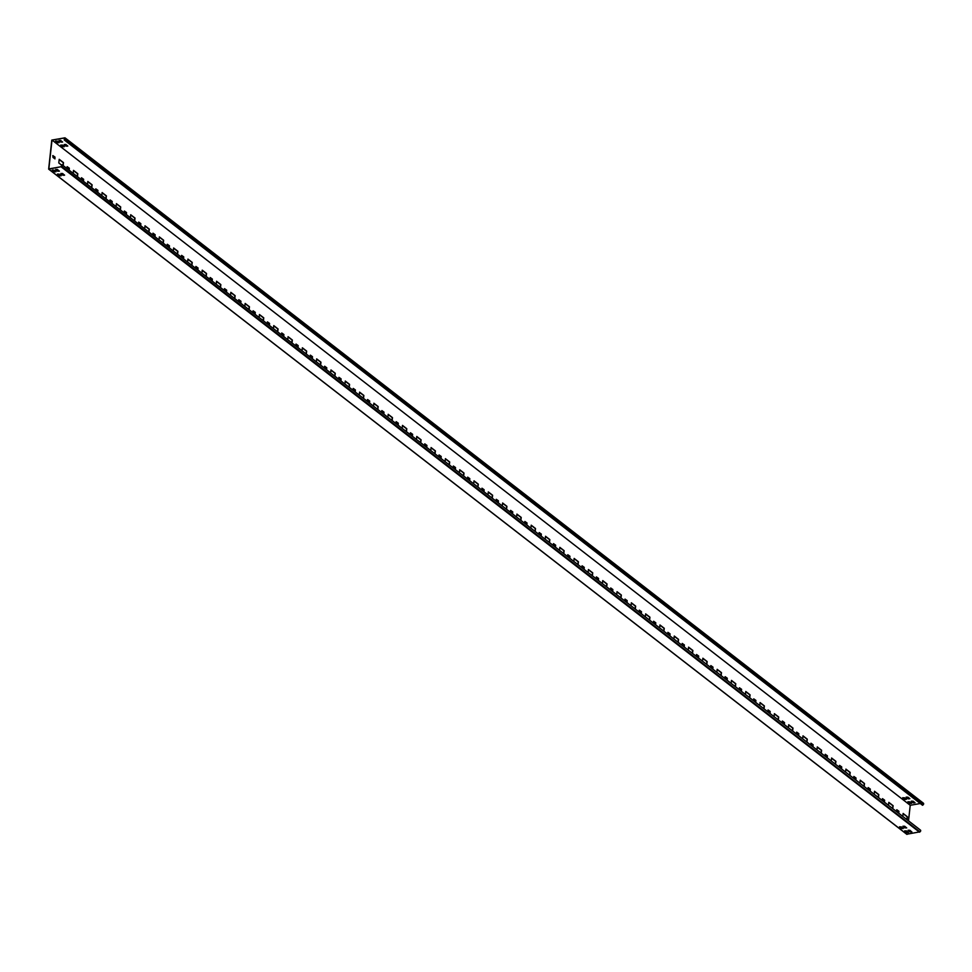 <?xml version="1.0" encoding="UTF-8"?>
<svg xmlns="http://www.w3.org/2000/svg" width="972" height="972" viewBox="0 0 972 972"><rect width="100%" height="100%" fill="white"/><g stroke="black" fill="none" stroke-linecap="round" stroke-linejoin="round"><path stroke-width="1.46" d="M65.16 138.352L64.626 137.975L64.237 139.859L64.954 139.518A1.081 0.814 -52.2 0 0 64.893 137.83L51.783 140.09L48.661 169.128L61.71 166.601A1.081 0.814 -52.2 0 0 62.159 164.815L61.491 164.718L62.196 165.264M64.626 137.975L52.014 140.053L48.831 168.909L61.321 166.71L61.491 164.718M906.815 834.231L919.925 831.838A1.081 0.814 -52.2 0 0 920.375 830.052L62.269 164.888M52.257 170.003L54.225 171.558L55.914 171.643M55.696 169.395L57.664 170.963L59.353 171.036M57.457 174.037L59.426 175.592L61.114 175.677M60.896 173.429L62.864 174.984L64.553 175.069M908.407 832.445L906.718 832.372L904.75 830.805M911.845 831.838L910.157 831.765L908.188 830.197M903.207 828.423L901.518 828.338L899.55 826.783M906.645 827.816L904.956 827.731L902.988 826.176M52.014 140.053L910.229 805.29L908.516 820.854M907.326 831.582L907.216 832.579M55.027 157.112L54.833 158.825L52.974 157.391L52.901 155.593L55.027 157.112L52.792 155.642M69.328 168.205L69.133 169.918L67.275 168.472L67.202 166.686L69.328 168.205L67.092 166.734M83.628 179.298L83.446 180.999L81.575 179.565L81.514 177.767L83.628 179.298L81.405 177.815M97.929 190.378L97.747 192.091L95.888 190.646L95.815 188.86L97.929 190.378L95.706 188.908M112.242 201.471L112.047 203.172L110.188 201.739L110.115 199.94L112.242 201.471L110.006 199.989M126.542 212.552L126.348 214.265L124.489 212.819L124.416 211.033L126.542 212.552L124.307 211.082M140.843 223.645L140.661 225.358L138.789 223.912L138.729 222.114L140.843 223.645L138.619 222.163M155.143 234.726L154.961 236.439L153.102 234.993L153.029 233.207L155.143 234.726L152.92 233.256M169.456 245.819L169.262 247.532L167.403 246.086L167.33 244.3L169.456 245.819L167.22 244.337M183.757 256.9L183.562 258.613L181.703 257.179L181.63 255.381L183.757 256.9L181.521 255.429M198.057 267.993L197.875 269.706L196.004 268.26L195.943 266.474L198.057 267.993L195.834 266.51M212.358 279.073L212.175 280.786L210.317 279.353L210.244 277.555L212.358 279.073L210.134 277.603M226.67 290.166L226.476 291.879L224.617 290.434L224.544 288.648L226.67 290.166L224.435 288.696M240.971 301.247L240.777 302.96L238.918 301.527L238.845 299.728L240.971 301.247L238.735 299.777M255.272 312.34L255.089 314.053L253.218 312.607L253.157 310.821L255.272 312.34L253.048 310.87M269.572 323.433L269.39 325.134L267.531 323.7L267.458 321.902L269.572 323.433L267.349 321.951M283.885 334.514L283.69 336.227L281.831 334.781L281.759 332.995L283.885 334.514L281.649 333.044M298.185 345.607L297.991 347.308L296.132 345.874L296.059 344.076L298.185 345.607L295.95 344.124M312.486 356.688L312.304 358.401L310.433 356.955L310.372 355.169L312.486 356.688L310.262 355.217M326.786 367.781L326.604 369.494L324.745 368.048L324.672 366.25L326.786 367.781L324.563 366.298M341.099 378.861L340.905 380.574L339.046 379.129L338.973 377.343L341.099 378.861L338.863 377.391M355.4 389.954L355.205 391.667L353.346 390.222L353.273 388.435L355.4 389.954L353.164 388.472M369.7 401.035L369.518 402.748L367.647 401.315L367.586 399.516L369.7 401.035L367.477 399.565M384.001 412.128L383.818 413.841L381.96 412.395L381.887 410.609L384.001 412.128L381.777 410.646M398.313 423.209L398.119 424.922L396.26 423.488L396.187 421.69L398.313 423.209L396.078 421.739M412.614 434.302L412.42 436.015L410.561 434.569L410.488 432.783L412.614 434.302L410.378 432.832M426.915 445.383L426.72 447.096L424.861 445.662L424.8 443.864L426.915 445.383L424.691 443.912M441.215 456.476L441.033 458.189L439.174 456.743L439.101 454.957L441.215 456.476L438.992 455.005M455.528 467.568L455.333 469.269L453.474 467.836L453.402 466.038L455.528 467.568L453.292 466.086M469.828 478.649L469.634 480.362L467.775 478.917L467.702 477.131L469.828 478.649L467.593 477.179M484.129 489.742L483.935 491.443L482.076 490.01L482.015 488.211L484.129 489.742L481.905 488.26M498.429 500.823L498.247 502.536L496.388 501.09L496.315 499.304L498.429 500.823L496.206 499.353M512.742 511.916L512.548 513.629L510.689 512.183L510.616 510.385L512.742 511.916L510.507 510.434M527.043 522.997L526.848 524.71L524.989 523.264L524.916 521.478L527.043 522.997L524.807 521.527M541.343 534.09L541.149 535.803L539.29 534.357L539.229 532.571L541.343 534.09L539.12 532.607M555.644 545.171L555.462 546.884L553.603 545.45L553.53 543.652L555.644 545.171L553.42 543.7M569.957 556.263L569.762 557.977L567.903 556.531L567.83 554.745L569.957 556.263L567.721 554.781M584.257 567.344L584.063 569.057L582.204 567.624L582.131 565.826L584.257 567.344L582.021 565.874M598.558 578.437L598.363 580.15L596.504 578.705L596.443 576.918L598.558 578.437L596.334 576.967M612.858 589.518L612.676 591.231L610.817 589.797L610.744 587.999L612.858 589.518L610.635 588.048M627.171 600.611L626.976 602.324L625.118 600.878L625.045 599.092L627.171 600.611L624.935 599.141M641.471 611.692L641.277 613.405L639.418 611.971L639.345 610.173L641.471 611.692L639.236 610.222M655.772 622.785L655.578 624.498L653.719 623.052L653.658 621.266L655.772 622.785L653.548 621.315M670.072 633.878L669.89 635.579L668.031 634.145L667.958 632.347L670.072 633.878L667.849 632.395M684.385 644.958L684.191 646.672L682.332 645.226L682.259 643.44L684.385 644.958L682.15 643.488M698.686 656.051L698.491 657.765L696.632 656.319L696.559 654.521L698.686 656.051L696.45 654.569M712.986 667.132L712.792 668.845L710.933 667.399L710.872 665.613L712.986 667.132L710.763 665.662M727.287 678.225L727.105 679.938L725.246 678.492L725.173 676.706L727.287 678.225L725.063 676.743M741.6 689.306L741.405 691.019L739.546 689.585L739.473 687.787L741.6 689.306L739.364 687.836M755.9 700.399L755.706 702.112L753.847 700.666L753.774 698.88L755.9 700.399L753.664 698.917M770.201 711.48L770.006 713.193L768.147 711.759L768.087 709.961L770.201 711.48L767.977 710.01M784.501 722.573L784.319 724.286L782.46 722.84L782.387 721.054L784.501 722.573L782.278 721.103M798.814 733.653L798.62 735.367L796.761 733.933L796.688 732.135L798.814 733.653L796.578 732.183M813.114 744.746L812.92 746.46L811.061 745.014L810.988 743.228L813.114 744.746L810.879 743.276M827.415 755.827L827.221 757.54L825.362 756.107L825.301 754.308L827.415 755.827L825.192 754.357M841.716 766.92L841.533 768.633L839.674 767.187L839.601 765.401L841.716 766.92L839.492 765.45M856.028 778.013L855.834 779.714L853.975 778.28L853.902 776.482L856.028 778.013L853.793 776.531M870.329 789.094L870.134 790.807L868.275 789.361L868.203 787.575L870.329 789.094L868.093 787.624M884.629 800.187L884.435 801.9L882.576 800.454L882.515 798.656L884.629 800.187L882.406 798.705M898.93 811.268L898.748 812.981L896.889 811.535L896.816 809.749L898.93 811.268L896.706 809.798M63.168 165.592L63.496 162.628L59.207 159.299L58.806 162.968L62.232 165.629M77.468 176.673L77.796 173.709L73.508 170.392L73.179 173.356M91.781 187.766L92.109 184.802L87.808 181.472L87.492 184.437M106.082 198.847L106.41 195.882L102.121 192.565L101.793 195.53M120.382 209.94L120.71 206.975L116.421 203.646L116.093 206.611M134.683 221.021L135.011 218.056L130.722 214.739L130.394 217.704M148.995 232.114L149.324 229.149L145.022 225.82L144.707 228.785M163.296 243.207L163.624 240.242L159.335 236.913L159.007 239.877M177.597 254.287L177.925 251.323L173.636 247.994L173.308 250.958M191.897 265.38L192.225 262.416L187.936 259.087L187.608 262.051M206.21 276.461L206.538 273.497L202.237 270.167L201.921 273.132M220.51 287.554L220.838 284.589L216.549 281.26L216.221 284.225M234.811 298.635L235.139 295.67L230.85 292.341L230.522 295.306M249.111 309.728L249.44 306.763L245.151 303.434L244.823 306.399M263.424 320.809L263.752 317.844L259.451 314.527L259.135 317.492M277.725 331.902L278.053 328.937L273.764 325.608L273.436 328.572M292.025 342.982L292.353 340.018L288.064 336.701L287.736 339.665M306.326 354.075L306.654 351.111L302.365 347.782L302.037 350.746M320.639 365.156L320.967 362.192L316.665 358.875L316.35 361.839M334.939 376.249L335.267 373.284L330.978 369.955L330.65 372.92M349.24 387.33L349.568 384.377L345.279 381.048L344.951 384.013M363.54 398.423L363.868 395.458L359.579 392.129L359.251 395.094M377.853 409.516L378.181 406.551L373.88 403.222L373.564 406.187M392.153 420.597L392.481 417.632L388.193 414.303L387.864 417.267M406.454 431.69L406.782 428.725L402.493 425.396L402.165 428.36M420.755 442.77L421.083 439.806L416.794 436.477L416.466 439.441M435.067 453.863L435.395 450.899L431.094 447.57L430.778 450.534M449.368 464.944L449.696 461.979L445.407 458.663L445.079 461.615M463.668 476.037L463.996 473.072L459.707 469.743L459.379 472.708M477.969 487.118L478.297 484.153L474.008 480.836L473.68 483.801M492.282 498.211L492.61 495.246L488.308 491.917L487.993 494.882M506.582 509.292L506.91 506.327L502.621 503.01L502.293 505.975M520.883 520.385L521.211 517.42L516.922 514.091L516.594 517.055M535.183 531.465L535.511 528.513L531.222 525.184L530.894 528.148M549.496 542.558L549.824 539.594L545.523 536.265L545.207 539.229M563.796 553.651L564.125 550.687L559.836 547.358L559.508 550.322M578.097 564.732L578.425 561.767L574.136 558.438L573.808 561.403M592.398 575.825L592.726 572.86L588.437 569.531L588.109 572.496M606.71 586.906L607.038 583.941L602.737 580.612L602.421 583.577M621.011 597.999L621.339 595.034L617.05 591.705L616.722 594.67M635.311 609.08L635.639 606.115L631.35 602.798L631.022 605.75M649.612 620.172L649.94 617.208L645.651 613.879L645.323 616.843M663.925 631.253L664.253 628.289L659.952 624.972L659.636 627.936M678.225 642.346L678.553 639.382L674.264 636.053L673.936 639.017M692.526 653.427L692.854 650.462L688.565 647.145L688.237 650.11M706.826 664.52L707.154 661.555L702.865 658.226L702.537 661.191M721.139 675.601L721.467 672.648L717.166 669.319L716.85 672.284M735.439 686.694L735.768 683.729L731.479 680.4L731.151 683.365M749.74 697.787L750.068 694.822L745.779 691.493L745.451 694.458M764.041 708.867L764.369 705.903L760.08 702.574L759.752 705.538M778.353 719.96L778.681 716.996L774.38 713.667L774.064 716.631M792.654 731.041L792.982 728.077L788.693 724.748L788.365 727.712M806.954 742.134L807.282 739.17L802.994 735.84L802.665 738.805M821.255 753.215L821.583 750.25L817.294 746.933L816.966 749.886M835.568 764.308L835.896 761.343L831.595 758.014L831.279 760.979M849.868 775.389L850.196 772.424L845.907 769.107L845.579 772.072M864.169 786.482L864.497 783.517L860.208 780.188L859.88 783.153M878.469 797.562L878.797 794.598L874.508 791.281L874.18 794.246M892.782 808.655L893.11 805.691L888.809 802.362L888.493 805.326M907.083 819.736L907.411 816.784L903.122 813.455L902.794 816.419M920.29 803.516L910.229 805.29M57.154 140.989L55.55 141.268L57.409 142.714L59.158 142.665L57.154 140.989M60.592 140.381L58.988 140.661L60.847 142.106L62.597 142.07L60.592 140.381M62.354 145.01L60.75 145.302L62.609 146.736L64.359 146.699L62.354 145.01M65.792 144.403L64.188 144.694L66.047 146.128L67.797 146.092L65.792 144.403M911.505 803.237L909.901 803.516L907.897 801.827L909.646 801.791L911.505 803.237M914.944 802.629L913.34 802.908L911.335 801.22L913.085 801.183L914.944 802.629M906.305 799.203L904.701 799.482L902.696 797.793L904.446 797.757L906.305 799.203M909.743 798.595L908.14 798.875L906.135 797.186L907.884 797.149L909.743 798.595M55.574 141.025L59.122 142.544M59.013 140.418L62.56 141.936M60.774 145.047L64.322 146.578M64.213 144.451L67.761 145.97M911.615 803.346L909.901 803.516M907.957 801.706L909.926 803.273M915.053 802.738L913.34 802.908M911.396 801.098L913.364 802.665M906.414 799.324L904.701 799.482M902.757 797.684L904.725 799.239M909.853 798.717L908.14 798.875M906.196 797.076L908.164 798.632M54.979 158.898L54.797 157.16M69.279 169.991L69.097 168.241M83.58 181.071L83.398 179.334M97.88 192.164L97.698 190.415M112.193 203.257L112.011 201.508M126.494 214.338L126.311 212.589M140.794 225.431L140.612 223.681M155.095 236.512L154.913 234.774M169.407 247.605L169.225 245.855M183.708 258.686L183.526 256.948M198.009 269.779L197.826 268.029M212.309 280.859L212.127 279.122M226.622 291.952L226.44 290.203M240.922 303.033L240.74 301.296M255.223 314.126L255.041 312.377M269.523 325.207L269.341 323.469M283.836 336.3L283.654 334.55M298.137 347.393L297.954 345.643M312.437 358.474L312.255 356.724M326.738 369.567L326.556 367.817M341.05 380.647L340.868 378.91M355.351 391.74L355.169 389.991M369.652 402.821L369.469 401.084M383.952 413.914L383.77 412.164M398.265 424.995L398.083 423.257M412.565 436.088L412.383 434.338M426.866 447.169L426.684 445.431M441.167 458.262L440.984 456.512M455.479 469.342L455.297 467.605M469.78 480.435L469.598 478.686M484.08 491.528L483.898 489.779M498.381 502.609L498.199 500.859M512.694 513.702L512.511 511.952M526.994 524.783L526.812 523.045M541.295 535.876L541.112 534.126M555.595 546.957L555.413 545.219M569.908 558.05L569.726 556.3M584.208 569.13L584.026 567.393M598.509 580.223L598.327 578.474M612.81 591.304L612.627 589.567M627.122 602.397L626.94 600.647M641.423 613.478L641.241 611.74M655.723 624.571L655.541 622.821M670.024 635.652L669.842 633.914M684.337 646.745L684.154 644.995M698.637 657.837L698.455 656.088M712.938 668.918L712.755 667.181M727.238 680.011L727.056 678.262M741.551 691.092L741.369 689.355M755.852 702.185L755.669 700.435M770.152 713.266L769.97 711.528M784.453 724.359L784.27 722.609M798.765 735.439L798.583 733.702M813.066 746.532L812.884 744.783M827.366 757.613L827.184 755.876M841.667 768.706L841.485 766.957M855.98 779.787L855.797 778.05M870.28 790.88L870.098 789.13M884.581 801.973L884.399 800.223M898.881 813.054L898.699 811.304M62.961 165.434L63.265 162.664L59.183 159.505M77.262 176.515L77.578 173.757L73.483 170.586M91.575 187.608L91.878 184.838L87.796 181.679M105.875 198.689L106.179 195.931L102.096 192.76M120.176 209.782L120.479 207.012L116.397 203.853M134.476 220.863L134.792 218.105L130.698 214.934M148.789 231.956L149.093 229.185L145.01 226.026M163.089 243.036L163.393 240.278L159.311 237.107M177.39 254.129L177.694 251.359L173.611 248.2M191.691 265.21L192.006 262.452L187.912 259.281M206.003 276.303L206.307 273.533L202.225 270.374M220.304 287.384L220.608 284.626L216.525 281.455M234.604 298.477L234.908 295.719L230.826 292.548M248.905 309.57L249.221 306.8L245.126 303.641M263.218 320.651L263.521 317.893L259.439 314.721M277.518 331.744L277.822 328.973L273.74 325.814M291.819 342.824L292.122 340.066L288.04 336.895M306.119 353.917L306.435 351.147L302.341 347.988M320.432 364.998L320.736 362.24L316.653 359.069M334.733 376.091L335.036 373.321L330.954 370.162M349.033 387.172L349.337 384.414L345.254 381.243M363.334 398.265L363.65 395.495L359.555 392.336M377.646 409.346L377.95 406.588L373.868 403.416M391.947 420.439L392.251 417.668L388.168 414.509M406.247 431.519L406.551 428.761L402.469 425.59M420.548 442.612L420.864 439.854L416.769 436.683M434.861 453.705L435.164 450.935L431.082 447.776M449.161 464.786L449.465 462.028L445.383 458.857M463.462 475.879L463.766 473.109L459.683 469.95M477.762 486.96L478.078 484.202L473.984 481.031M492.075 498.053L492.379 495.283L488.296 492.124M506.376 509.134L506.679 506.376L502.597 503.204M520.676 520.227L520.98 517.456L516.897 514.297M534.977 531.307L535.293 528.549L531.198 525.378M549.289 542.4L549.593 539.63L545.511 536.471M563.59 553.481L563.894 550.723L559.811 547.552M577.89 564.574L578.194 561.804L574.112 558.645M592.191 575.655L592.507 572.897L588.412 569.726M606.504 586.748L606.807 583.99L602.725 580.819M620.804 597.841L621.108 595.071L617.026 591.912M635.105 608.922L635.409 606.163L631.326 602.992M649.405 620.014L649.721 617.244L645.627 614.085M663.718 631.095L664.022 628.337L659.939 625.166M678.019 642.188L678.322 639.418L674.24 636.259M692.319 653.269L692.623 650.511L688.541 647.34M706.62 664.362L706.936 661.592L702.841 658.433M720.932 675.443L721.236 672.685L717.154 669.514M735.233 686.536L735.537 683.766L731.454 680.607M749.534 697.617L749.837 694.859L745.755 691.687M763.834 708.71L764.15 705.939L760.055 702.78M778.147 719.79L778.451 717.032L774.368 713.861M792.447 730.883L792.751 728.125L788.669 724.954M806.748 741.964L807.052 739.206L802.969 736.047M821.048 753.057L821.352 750.299L817.27 747.128M835.361 764.15L835.665 761.38L831.582 758.221M849.662 775.231L849.965 772.473L845.883 769.302M863.962 786.324L864.266 783.553L860.184 780.394M878.263 797.404L878.567 794.646L874.484 791.475M892.575 808.497L892.879 805.727L888.797 802.568M906.876 819.578L907.18 816.82L903.097 813.649M52.342 170.367L54.201 171.813L55.939 171.777L53.946 170.088L52.367 170.124M55.781 169.76L57.64 171.206L59.377 171.169L57.384 169.48L55.805 169.517M57.542 174.401L59.401 175.835L61.139 175.798L59.146 174.11L57.567 174.158M60.981 173.794L62.84 175.227L64.577 175.191L62.585 173.514L61.005 173.551M906.694 832.615L904.689 830.926L906.439 830.89L908.431 832.579L906.718 832.372M910.132 832.008L908.127 830.319L909.877 830.282L911.87 831.971L910.157 831.765M901.494 828.581L899.489 826.893L901.238 826.856L903.243 828.545L901.518 828.338M904.932 827.974L902.927 826.285L904.677 826.249L906.682 827.937L904.956 827.731M64.346 140.041L922.562 805.278L923.169 804.755A1.081 0.814 -52.2 0 0 923.108 803.066M919.925 831.838L61.673 166.37M61.625 166.662L919.84 831.911M61.358 166.686L919.731 832.044M61.297 166.953L919.512 832.19M48.807 169.152L907.022 834.389M64.954 139.518L923.169 804.755M920.435 830.088L62.22 164.851M906.876 834.365L48.661 169.128M923.4 803.188L65.185 137.951"/></g></svg>
